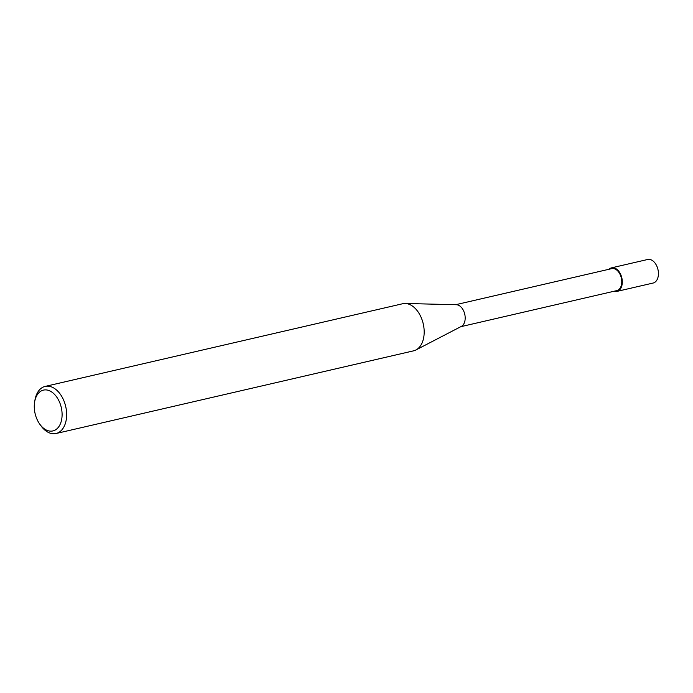 <?xml version="1.0" encoding="UTF-8"?>
<svg xmlns="http://www.w3.org/2000/svg" width="693" height="693" viewBox="0 0 693 693"><rect width="100%" height="100%" fill="white"/><g stroke="black" fill="none" stroke-linecap="round" stroke-linejoin="round"><path stroke-width="1.04" d="M405.301 303.482L456.332 304.721A11.279 7.233 77 0 1 458.073 305.059A11.279 7.233 77 0 1 464.994 315.48A11.279 7.233 77 0 1 461.347 326.403L416.034 349.913M455.734 304.703L611.737 268.633A11.279 7.233 77 0 1 614.648 268.849A11.279 7.233 77 0 1 621.69 280.18A11.279 7.233 77 0 1 616.813 290.61L460.819 326.68M405.214 303.482A24.168 15.506 77 0 1 408.931 304.21A24.168 15.506 77 0 1 424.012 328.499A24.168 15.506 77 0 1 413.574 350.84L56.038 433.515A24.168 15.506 77 0 1 49.792 433.038A24.168 15.506 77 0 1 40.948 425.797L39.83 424.246A20.946 13.436 77 0 1 34.65 401.853A20.946 13.436 77 0 1 48.882 390.523A20.946 13.436 77 0 1 62.084 415.601A20.946 13.436 77 0 1 47.488 430.518A20.946 13.436 77 0 1 39.83 424.246M34.65 401.853L34.979 399.965A24.168 15.506 77 0 1 45.149 386.408A24.168 15.506 77 0 1 51.403 386.885A24.168 15.506 77 0 1 66.476 411.174A24.168 15.506 77 0 1 56.038 433.515M45.149 386.408L402.685 303.733A24.168 15.506 77 0 1 408.931 304.21A24.168 15.506 77 0 1 423.761 326.55A24.168 15.506 77 0 1 415.956 349.956M609.026 269.256A12.084 7.753 77 0 1 611.555 267.844A12.084 7.753 77 0 1 614.682 268.078A12.084 7.753 77 0 1 622.219 280.223A12.084 7.753 77 0 1 616.995 291.389A12.084 7.753 77 0 1 614.102 291.233M611.555 267.844L647.686 259.485A12.084 7.753 77 0 1 650.814 259.728A12.084 7.753 77 0 1 658.35 271.864A12.084 7.753 77 0 1 653.135 283.039L616.995 291.389"/></g></svg>

